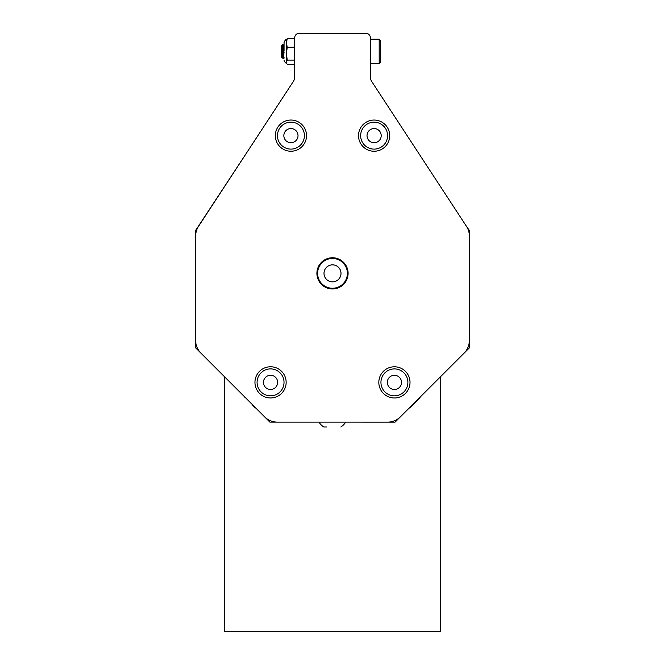 <?xml version="1.0" encoding="UTF-8"?>
<svg xmlns="http://www.w3.org/2000/svg" width="665" height="665" viewBox="0 0 665 665"><rect width="100%" height="100%" fill="white"/><g stroke="black" fill="none" stroke-linecap="round" stroke-linejoin="round"><path stroke-width="1" d="M283.523 45.877L284.055 50.781L284.055 42.493L283.805 58.553M284.055 57.049C283.589 64.721 283.14 44.489 282.675 44.38L283.564 45.893M282.434 57.057L282.051 57.68L281.636 48.753L282.392 57.074M284.055 53.042L284.055 52.352M282.675 57.082L281.636 46.06L282.675 46.434L283.814 58.562M281.636 48.753L281.636 46.06M282.583 57.09L282.833 58.312L282.982 57.664M283.099 45.686L284.055 44.239M283.182 58.304L283.007 57.83M282.334 44.688L281.137 46.575L282.675 44.38L282.675 46.434M281.777 52.568L281.752 51.845M282.051 57.68L281.137 56.367L281.137 46.575M286.715 39.277L286.416 39.917C285.933 39.268 285.144 40.058 284.055 42.277L284.055 42.277C285.135 40.066 285.917 39.277 286.416 39.917L286.416 62.818C285.917 63.458 285.135 62.668 284.055 60.457L284.055 60.282M297.928 134.521A7.091 7.091 0 0 0 286.465 130.132A7.091 7.091 0 0 0 288.394 142.26A7.091 7.091 0 0 0 297.928 134.521M372.525 142.559A7.091 7.091 0 0 0 380.895 133.574A7.091 7.091 0 0 0 368.925 130.814A7.091 7.091 0 0 0 372.525 142.559M398.435 376.531A7.091 7.091 0 0 0 387.354 381.826A7.091 7.091 0 0 0 397.479 388.776A7.091 7.091 0 0 0 398.435 376.531M273.922 388.601A7.091 7.091 0 0 0 274.271 376.324A7.091 7.091 0 0 0 263.465 382.159A7.091 7.091 0 0 0 273.922 388.601M337.778 280.031A8.512 8.512 0 0 0 335.642 265.451A8.512 8.512 0 0 0 324.088 274.595A8.512 8.512 0 0 0 337.778 280.031M286.416 40.133L286.416 40.133C285.917 39.493 285.135 40.282 284.055 42.493C285.144 40.274 285.933 39.484 286.416 40.133L287.23 38.628L286.416 42.934L287.23 47.248L286.416 53.674L287.23 60.099L286.416 62.211L286.715 63.458L287.23 64.322L294.711 64.322M304.238 133.524A13.475 13.475 0 0 0 288.818 122.335A13.475 13.475 0 0 0 277.629 137.746A13.475 13.475 0 0 0 293.041 148.943A13.475 13.475 0 0 0 304.238 133.524M371.095 148.777A13.475 13.475 0 0 0 387.238 138.669A13.475 13.475 0 0 0 377.138 122.518A13.475 13.475 0 0 0 360.987 132.626A13.475 13.475 0 0 0 371.095 148.777M402.051 371.278A13.475 13.475 0 0 0 383.314 374.752A13.475 13.475 0 0 0 386.797 393.481A13.475 13.475 0 0 0 405.525 390.006A13.475 13.475 0 0 0 402.051 371.278M276.956 394.212A13.475 13.475 0 0 0 282.401 375.958A13.475 13.475 0 0 0 264.146 370.505A13.475 13.475 0 0 0 258.702 388.759A13.475 13.475 0 0 0 276.956 394.212M341.735 285.036A14.888 14.888 0 0 0 344.179 264.121A14.888 14.888 0 0 0 323.265 261.686A14.888 14.888 0 0 0 320.821 282.6A14.888 14.888 0 0 0 341.735 285.036M326.673 426.996L323.822 426.996A15.844 15.844 0 0 1 318.942 422.109M279.375 102.817L281.179 99.983L279.375 102.817M255.817 408.069A14.996 14.996 0 0 1 255.077 407.861L252.226 405.01M419.449 398.36L409.914 407.894L419.449 398.36M286.715 39.493L287.23 38.628L294.72 38.628M294.72 38.412L287.089 38.836M380.397 40.44L380.397 62.319L379.191 63.524L379.191 39.202L370.355 39.202L370.355 37.697L370.347 76.716A9.002 9.002 0 0 0 371.818 81.645L466.431 226.283A18.005 18.005 0 0 1 469.374 236.142L469.357 340.438A18.005 18.005 0 0 1 464.079 353.173L400.388 416.839A18.005 18.005 0 0 1 387.653 422.117L395.11 422.117L434.577 382.666M287.23 60.099L294.711 60.099M287.23 47.248L294.72 47.248M304.578 143.183A15.594 15.594 0 0 0 290.638 120.041A15.594 15.594 0 0 0 277.571 143.69A15.594 15.594 0 0 0 304.578 143.183M369.881 120.639A15.594 15.594 0 0 0 363.231 146.824A15.594 15.594 0 0 0 389.233 139.484A15.594 15.594 0 0 0 369.881 120.639M393.348 366.822A15.594 15.594 0 0 0 381.486 391.095A15.594 15.594 0 0 0 408.435 389.225A15.594 15.594 0 0 0 393.348 366.822M258.843 372.059A15.594 15.594 0 0 0 267.48 397.653A15.594 15.594 0 0 0 285.327 377.371A15.594 15.594 0 0 0 258.843 372.059M317.022 275.302A15.594 15.594 0 0 0 341.918 285.792A15.594 15.594 0 0 0 338.56 258.984A15.594 15.594 0 0 0 317.022 275.302M440.371 376.864L440.371 631.75L224.28 631.75L224.28 376.515M246.399 153.199L195.643 230.414L195.643 236.108A18.005 18.005 0 0 1 198.586 226.241L293.24 81.637A9.002 9.002 0 0 0 294.711 76.708L294.72 37.689A4.323 4.323 0 0 1 299.042 33.366L366.033 33.375A4.323 4.323 0 0 1 370.355 37.697A4.323 4.323 0 0 0 370.314 37.132M264.579 416.822L269.849 422.1L277.305 422.1A18.005 18.005 0 0 1 264.579 416.822L200.905 353.132A18.005 18.005 0 0 1 195.626 340.397L195.626 347.853L200.838 353.065L195.626 347.853L195.643 230.414L198.901 225.759M195.643 236.108L195.626 340.397M277.305 422.1L387.653 422.117M469.357 347.895L464.128 353.123L469.357 347.895L469.374 230.447L466.115 225.792M304.952 33.366L301.353 33.366M294.703 77.057A9.002 9.002 0 0 0 294.711 76.708L294.711 70.315M370.347 70.332L370.347 63.524L379.191 63.524M282.825 58.312L281.968 56.841M282.633 57.057L283.49 58.528M283.764 45.893L284.055 45.395M286.715 63.458L286.416 62.818C285.933 63.458 285.144 62.676 284.055 60.457M340.837 426.996A15.844 15.844 0 0 0 345.709 422.109M244.845 397.088A14.996 14.996 0 0 0 245.053 397.836M409.125 408.111A14.996 14.996 0 0 0 409.914 407.894M419.939 397.87A14.996 14.996 0 0 0 420.155 397.08M380.397 40.623L379.191 39.418L370.355 39.418M380.397 40.407L379.191 39.202"/></g></svg>
